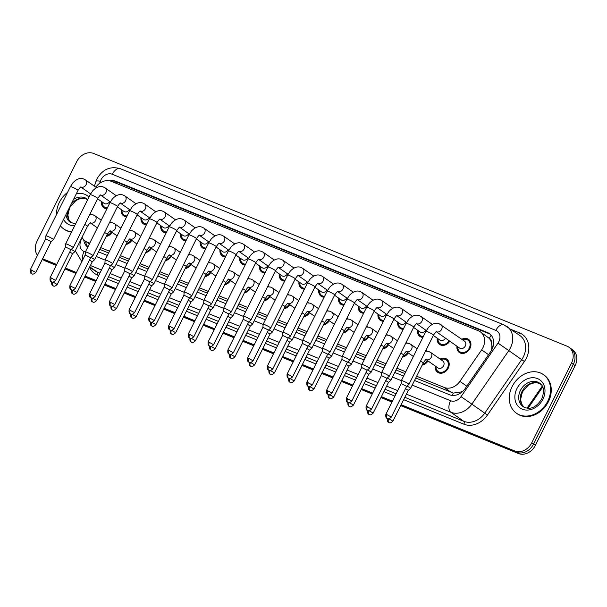 <?xml version="1.0" encoding="UTF-8"?>
<svg xmlns="http://www.w3.org/2000/svg" width="607" height="607" viewBox="0 0 607 607"><rect width="100%" height="100%" fill="white"/><g stroke="black" fill="none" stroke-linecap="round" stroke-linejoin="round"><path stroke-width="0.91" d="M428.026 360.96A8.005 6.487 125 0 1 422.184 365.111M408.276 352.917A8.005 6.487 125 0 1 402.433 357.068M388.526 344.882A8.005 6.487 125 0 1 382.683 349.025M368.775 336.839A8.005 6.487 125 0 1 362.933 340.99M349.025 328.797A8.005 6.487 125 0 1 343.19 332.947M329.275 320.762A8.005 6.487 125 0 1 323.44 324.912M309.532 312.719A8.005 6.487 125 0 1 303.69 316.869M289.782 304.684A8.005 6.487 125 0 1 283.939 308.826M270.032 296.641A8.005 6.487 125 0 1 264.189 300.791M250.281 288.598A8.005 6.487 125 0 1 244.439 292.749M230.531 280.563A8.005 6.487 125 0 1 224.689 284.713M210.781 272.52A8.005 6.487 125 0 1 204.938 276.671M191.03 264.485A8.005 6.487 125 0 1 185.188 268.628M171.28 256.442A8.005 6.487 125 0 1 165.445 260.593M151.53 248.4A8.005 6.487 125 0 1 145.695 252.55M131.787 240.364A8.005 6.487 125 0 1 125.945 244.515M112.037 232.322A8.005 6.487 125 0 1 106.195 236.472M440.105 359.071A8.005 6.487 125 0 1 446.775 359.147A8.005 6.487 125 0 1 448.239 368.176A8.005 6.487 125 0 1 437.579 372.266A8.005 6.487 125 0 1 435.242 366.013M449.772 341.172A8.005 6.487 125 0 1 439.574 344.435A8.005 6.487 125 0 1 437.237 338.19M422.912 337.378A8.005 6.487 125 0 1 419.824 336.392A8.005 6.487 125 0 1 417.487 330.147M403.162 329.335A8.005 6.487 125 0 1 400.081 328.357A8.005 6.487 125 0 1 397.737 322.112M383.412 321.3A8.005 6.487 125 0 1 380.331 320.314A8.005 6.487 125 0 1 377.986 314.069M363.661 313.258A8.005 6.487 125 0 1 360.581 312.271A8.005 6.487 125 0 1 358.236 306.027M343.911 305.215A8.005 6.487 125 0 1 340.831 304.236A8.005 6.487 125 0 1 338.486 297.991M324.161 297.18A8.005 6.487 125 0 1 321.08 296.193A8.005 6.487 125 0 1 318.736 289.949M304.411 289.137A8.005 6.487 125 0 1 301.33 288.158A8.005 6.487 125 0 1 298.985 281.914M284.66 281.102A8.005 6.487 125 0 1 281.58 280.115A8.005 6.487 125 0 1 279.235 273.871M264.918 273.059A8.005 6.487 125 0 1 261.829 272.073A8.005 6.487 125 0 1 259.493 265.828M245.167 265.016A8.005 6.487 125 0 1 242.079 264.037A8.005 6.487 125 0 1 239.742 257.793M225.417 256.981A8.005 6.487 125 0 1 222.329 255.995A8.005 6.487 125 0 1 219.992 249.75M205.667 248.938A8.005 6.487 125 0 1 202.586 247.96A8.005 6.487 125 0 1 200.242 241.715M185.917 240.896A8.005 6.487 125 0 1 182.836 239.917A8.005 6.487 125 0 1 180.491 233.672M166.166 232.86A8.005 6.487 125 0 1 163.086 231.874A8.005 6.487 125 0 1 160.741 225.629M146.416 224.818A8.005 6.487 125 0 1 143.335 223.839A8.005 6.487 125 0 1 140.991 217.594M126.666 216.782A8.005 6.487 125 0 1 123.585 215.796A8.005 6.487 125 0 1 121.241 209.552M106.915 208.74A8.005 6.487 125 0 1 103.835 207.761A8.005 6.487 125 0 1 101.49 201.509M461.851 339.283A8.005 6.487 125 0 1 468.521 339.359A8.005 6.487 125 0 1 469.985 348.38A8.005 6.487 125 0 1 459.324 352.47A8.005 6.487 125 0 1 456.98 346.225M416.637 376.234L444.195 387.448A14.136 11.45 -55 0 0 459.909 381.348L481.654 349.86A14.136 11.45 -55 0 0 482.906 347.743A14.136 11.45 -55 0 0 480.327 331.817A14.136 11.45 -55 0 0 478.475 330.815L111.309 181.341A14.136 11.45 -55 0 0 95.8 187.161M491.655 350.034L491.928 345.77L491.336 342.265A4.712 3.817 -55 0 0 489.325 338.365A14.136 8.149 -67.8 0 1 491.192 335.261M489.325 338.365L489.136 338.289A14.136 11.45 125 0 1 491.336 342.265M415.757 378.009L453.292 393.078L461.168 391.963L463.156 390.976M99.76 249.371L108.623 252.975M119.511 257.414L128.373 261.018M139.261 265.449L148.116 269.06M159.011 273.491L167.866 277.096M178.762 281.527L187.616 285.138M198.512 289.569L207.366 293.173M218.262 297.612L227.117 301.216M238.005 305.647L246.867 309.259M257.755 313.69L266.617 317.294M277.505 321.725L286.367 325.337M297.255 329.768L306.118 333.372M317.006 337.811L325.868 341.415M336.756 345.846L345.611 349.457M356.506 353.889L365.361 357.493M376.257 361.924L385.111 365.535M396.007 369.967L404.861 373.571M489.136 338.289L480.327 331.817M82.051 237.246A14.136 11.45 -55 0 0 85.238 241.07A14.136 11.45 -55 0 0 87.082 242.072L89.753 243.164M100.648 247.595L109.503 251.207M120.398 255.638L129.253 259.242M140.149 263.681L149.003 267.285M159.891 271.716L168.754 275.32M179.642 279.759L188.504 283.363M199.392 287.794L208.254 291.406M219.142 295.837L228.004 299.441M238.892 303.879L247.747 307.483M258.643 311.915L267.497 315.519M278.393 319.957L287.248 323.561M298.143 327.992L306.998 331.604M317.893 336.035L326.748 339.639M337.636 344.078L346.498 347.682M357.386 352.113L366.249 355.717M377.137 360.156L385.999 363.76M396.887 368.191L405.749 371.803M425.848 350.489A8.005 6.487 125 0 1 426.994 351.089M406.098 342.447A8.005 6.487 125 0 1 407.244 343.046M386.348 334.404A8.005 6.487 125 0 1 387.494 335.003M366.598 326.369A8.005 6.487 125 0 1 367.743 326.968M346.847 318.326A8.005 6.487 125 0 1 347.993 318.925M327.097 310.291A8.005 6.487 125 0 1 328.243 310.89M307.354 302.248A8.005 6.487 125 0 1 308.5 302.847M287.604 294.205A8.005 6.487 125 0 1 288.75 294.805M267.854 286.17A8.005 6.487 125 0 1 269 286.77M248.104 278.127A8.005 6.487 125 0 1 249.249 278.727M228.353 270.092A8.005 6.487 125 0 1 229.499 270.692M208.603 262.049A8.005 6.487 125 0 1 209.749 262.649M188.853 254.007A8.005 6.487 125 0 1 189.999 254.606M169.103 245.972A8.005 6.487 125 0 1 170.248 246.571M149.352 237.929A8.005 6.487 125 0 1 150.498 238.528M129.602 229.894A8.005 6.487 125 0 1 130.755 230.493M109.859 221.851A8.005 6.487 125 0 1 111.005 222.45M42.49 259.03L43.218 259.538A14.136 11.45 125 0 1 42.422 259.166A14.136 11.45 125 0 0 43.218 259.538L56.459 264.925L43.218 259.538L45.024 260.805A14.136 11.45 125 0 1 43.18 259.796L42.384 259.242M37.505 255.297A14.136 11.45 125 0 1 36.981 241.336L76.687 161.697A14.136 11.45 125 0 1 93.653 153.472L567.067 346.195A14.136 11.45 125 0 1 568.911 347.204A14.136 11.45 125 0 1 571.498 363.123L531.785 442.769A14.136 11.45 125 0 1 514.819 450.986L516.633 452.261L400.908 405.15L516.633 452.261A14.136 11.45 125 0 0 533.599 444.036A14.136 11.45 125 0 1 516.633 452.261L518.439 453.528L400.688 405.59M392.205 401.606L381.158 397.107L392.205 401.606M372.455 393.564L361.408 389.064L372.455 393.564M352.705 385.521L341.658 381.029L352.705 385.521M332.955 377.486L321.907 372.986L332.955 377.486M313.204 369.443L302.157 364.951L313.204 369.443M293.454 361.408L282.407 356.908L293.454 361.408M273.704 353.365L262.656 348.866L273.704 353.365M253.954 345.322L242.914 340.831L253.954 345.322M234.211 337.287L223.164 332.788L234.211 337.287M214.461 329.244L203.413 324.745L214.461 329.244M194.71 321.209L183.663 316.71L194.71 321.209M174.96 313.166L163.913 308.667L174.96 313.166M155.21 305.124L144.162 300.632L155.21 305.124M135.46 297.089L124.412 292.589L135.46 297.089M115.709 289.046L104.662 284.546L115.709 289.046M95.959 281.011L84.912 276.511L95.959 281.011M76.209 272.968L65.169 268.469L76.209 272.968M571.498 363.123L573.304 364.397L533.599 444.036L573.304 364.397A14.136 11.45 125 0 0 570.724 348.471A14.136 11.45 125 0 1 573.304 364.397L575.11 365.664L535.404 445.303A14.136 11.45 125 0 1 518.439 453.528M568.911 347.204L572.53 349.738A14.136 11.45 125 0 1 575.11 365.664M391.985 402.046L380.938 397.547M372.235 394.004L361.188 389.512M352.485 385.969L341.438 381.469M332.735 377.926L321.687 373.426M312.984 369.883L301.937 365.391M293.234 361.848L282.187 357.348M273.484 353.805L262.436 349.313M253.734 345.77L242.694 341.271M233.983 337.727L222.944 333.228M214.241 329.684L203.193 325.193M194.49 321.649L183.443 317.15M174.74 313.607L163.693 309.115M154.99 305.571L143.942 301.072M135.24 297.529L124.192 293.029M115.489 289.486L104.442 284.994M95.739 281.451L84.692 276.951M75.989 273.408L64.941 268.916M56.239 265.373L45.024 260.805M414.513 380.498L449.423 394.702A14.136 11.45 -55 0 0 465.137 388.601L490.684 351.605A14.136 11.45 -55 0 0 491.936 349.488A14.136 11.45 -55 0 0 489.356 333.562A14.136 11.45 -55 0 0 487.512 332.56L116.058 181.341A14.136 11.45 -55 0 0 109.791 180.871M112.788 181.948A14.136 11.45 125 0 1 117.864 182.616L489.325 333.827A14.136 11.45 125 0 1 490.221 334.252M514.819 450.986L401.128 404.702M392.426 401.159L381.378 396.667M372.675 393.124L361.628 388.624M352.925 385.081L341.878 380.581M333.175 377.038L322.127 372.546M313.424 369.003L302.377 364.503M293.674 360.96L282.627 356.468M273.924 352.925L262.884 348.426M254.174 344.882L243.134 340.383M234.431 336.839L223.384 332.348M214.681 328.804L203.633 324.305M194.93 320.762L183.883 316.27M175.18 312.726L164.133 308.227M155.43 304.684L144.383 300.184M135.68 296.641L124.632 292.149M115.929 288.606L104.882 284.106M96.179 280.563L85.139 276.071M76.429 272.528L65.389 268.028M56.686 264.485L42.619 258.764M98.524 251.859L107.378 255.464M118.274 259.902L127.129 263.506M138.024 267.937L146.879 271.541M157.767 275.98L166.629 279.584M177.517 284.015L186.379 287.627M197.267 292.058L206.13 295.662M217.018 300.101L225.88 303.705M236.768 308.136L245.623 311.74M256.518 316.179L265.373 319.783M276.268 324.214L285.123 327.826M296.019 332.257L304.873 335.861M315.769 340.299L324.624 343.903M335.512 348.335L344.374 351.939M355.262 356.377L364.124 359.981M375.012 364.412L383.874 368.024M394.762 372.455L403.625 376.059M83.728 239.75A14.136 11.45 -55 0 0 87.757 247.17M87.909 246.867A14.136 11.45 125 0 1 85.572 241.305M436.266 331.642L436.592 331.688C436.395 331.225 435.363 332.37 433.504 335.132A4.241 0.455 -153.5 0 0 431.63 333.744A4.241 0.455 -153.5 0 0 427.677 331.809A4.241 0.455 -153.5 0 0 427.48 331.733A4.241 0.455 -153.5 0 0 425.917 331.346L428.436 327.514C431.956 323.781 435.431 322.469 438.853 323.561L464.545 341.18A4.241 3.437 125 0 1 465.326 345.952A4.241 3.437 125 0 1 459.681 348.122L436.365 331.771M462.61 339.814A7.064 5.721 125 0 1 467.982 340.132A7.064 5.721 125 0 1 469.272 348.092A7.064 5.721 125 0 1 459.863 351.703A7.064 5.721 125 0 1 457.739 346.756M391.318 417.1C387.911 420.249 387.509 418.14 387.425 418.564A3.065 1.768 112.2 0 1 387.22 418.458A3.065 1.768 -67.8 0 1 387.107 414.702L391.318 417.1L406.652 386.34L408.959 384.36A4.241 0.455 -153.5 0 0 408.966 384.345A4.241 0.455 -153.5 0 0 408.382 383.753A4.241 0.455 -153.5 0 0 403.139 381.021A4.241 0.455 -153.5 0 0 401.379 380.559A4.241 0.455 -153.5 0 0 401.371 380.581L401.174 383.616M406.66 386.333L401.181 383.601L385.84 414.369C385.437 419.134 387.41 418.064 387 418.36L387.425 418.564M425.545 351.089L428.595 351.407L430.591 352.401L442.807 360.968A4.241 3.437 125 0 1 443.58 365.74A4.241 3.437 125 0 1 437.935 367.91L426.106 359.617M388.837 418.784L392.934 421.137L408.276 390.369L410.567 388.397A4.241 0.455 -153.5 0 0 410.582 388.381A4.241 0.455 -153.5 0 0 409.998 387.79A4.241 0.455 -153.5 0 0 406.971 386.067M440.864 359.602A7.064 5.721 125 0 1 446.236 359.921A7.064 5.721 125 0 1 447.526 367.88A7.064 5.721 125 0 1 438.125 371.492A7.064 5.721 125 0 1 435.993 366.545M408.276 390.369L405.514 388.624M386.909 378.298L389.208 376.317A4.241 0.455 -153.5 0 0 389.216 376.302A4.241 0.455 -153.5 0 0 388.632 375.718A4.241 0.455 -153.5 0 0 383.389 372.986A4.241 0.455 -153.5 0 0 381.628 372.516A4.241 0.455 -153.5 0 0 381.628 372.539L381.424 375.566L386.902 378.305M445.455 338.145A4.241 3.437 125 0 1 439.931 340.079L433.337 335.459M449.142 340.732A7.064 5.721 125 0 1 440.121 343.661A7.064 5.721 125 0 1 437.988 338.721M363.639 364.944A4.241 0.455 -153.5 0 0 361.878 364.481A4.241 0.455 -153.5 0 0 361.878 364.496L361.681 367.523L367.159 370.255L369.458 368.274A4.241 0.455 -153.5 0 0 369.466 368.259A4.241 0.455 -153.5 0 0 368.881 367.675A4.241 0.455 -153.5 0 0 363.639 364.944M425.704 330.102A4.241 3.437 125 0 1 420.181 332.037L413.595 327.416M423.352 336.49A7.064 5.721 125 0 1 420.37 335.625A7.064 5.721 125 0 1 418.238 330.678M343.888 356.901A4.241 0.455 -153.5 0 0 342.128 356.438A4.241 0.455 -153.5 0 0 342.128 356.461L341.931 359.496L347.409 362.212L349.708 360.239A4.241 0.455 -153.5 0 0 349.723 360.224A4.241 0.455 -153.5 0 0 349.131 359.64A4.241 0.455 -153.5 0 0 343.888 356.901M405.954 322.067A4.241 3.437 125 0 1 400.43 324.001L393.844 319.381M403.602 328.448A7.064 5.721 125 0 1 400.62 327.583A7.064 5.721 125 0 1 398.496 322.643M324.138 348.866A4.241 0.455 -153.5 0 0 322.385 348.395A4.241 0.455 -153.5 0 0 322.378 348.418L322.18 351.453L327.666 354.169L329.958 352.197A4.241 0.455 -153.5 0 0 329.973 352.181A4.241 0.455 -153.5 0 0 329.381 351.597A4.241 0.455 -153.5 0 0 324.138 348.866M386.204 314.024A4.241 3.437 125 0 1 380.68 315.959L374.094 311.338M383.852 320.413A7.064 5.721 125 0 1 380.87 319.54A7.064 5.721 125 0 1 378.745 314.601M369.086 410.742L373.184 413.094L388.526 382.327L390.817 380.354A4.241 0.455 -153.5 0 0 390.832 380.339A4.241 0.455 -153.5 0 0 390.248 379.754A4.241 0.455 -153.5 0 0 387.22 378.032M388.526 382.327L385.764 380.589M427.396 360.52A7.064 5.721 125 0 1 422.669 364.132M368.768 374.299L371.074 372.311A4.241 0.455 -153.5 0 0 371.082 372.296A4.241 0.455 -153.5 0 0 370.498 371.712A4.241 0.455 -153.5 0 0 367.47 369.989M349.336 402.707L353.433 405.051L368.775 374.291L366.013 372.546M407.654 352.477A7.064 5.721 125 0 1 402.919 356.097M366.765 335.368L367.091 335.413C366.886 334.95 365.862 336.096 364.003 338.858L351.332 364.261A4.241 0.455 -153.5 0 0 351.332 364.261A4.241 0.455 -153.5 0 0 350.747 363.676A4.241 0.455 -153.5 0 0 347.72 361.947M329.586 394.664L333.683 397.016L349.025 366.249L346.271 364.511M387.903 344.442A7.064 5.721 125 0 1 383.169 348.054M512.103 386.651A23.552 19.083 125 0 1 543.455 374.625A23.552 19.083 125 0 1 547.757 401.166A23.552 19.083 125 0 1 516.405 413.192A23.552 19.083 125 0 1 512.103 386.651M543.455 374.625L544.13 375.096A23.552 19.083 125 0 1 548.432 401.637A23.552 19.083 125 0 1 517.088 413.671L516.405 413.192M56.534 214.491A23.552 19.083 125 0 1 59.365 202.343A23.552 19.083 125 0 1 67.559 192.381M80.268 187.449A23.552 19.083 125 0 1 81.406 187.426M71.702 231.722A23.552 19.083 125 0 1 63.667 228.885A23.552 19.083 125 0 1 60.381 225.781M71.512 232.109A23.552 19.083 125 0 1 64.342 229.363L63.667 228.885M292.574 376.901C289.167 380.05 288.757 377.941 288.682 378.366A3.065 1.768 112.2 0 1 288.477 378.26A3.065 1.768 -67.8 0 1 288.363 374.504L292.574 376.901L307.916 346.134L310.207 344.161A4.241 0.455 -153.5 0 0 310.223 344.146A4.241 0.455 -153.5 0 0 309.638 343.554A4.241 0.455 -153.5 0 0 304.388 340.823A4.241 0.455 -153.5 0 0 302.635 340.36A4.241 0.455 -153.5 0 0 302.627 340.383L327.165 291.148L329.684 287.316C333.213 283.583 336.68 282.27 340.102 283.363L342.098 284.357A4.241 3.437 125 0 1 342.872 289.137A4.241 3.437 125 0 1 337.993 291.679A4.241 3.437 125 0 1 337.667 291.55M307.916 346.134L302.43 343.418L302.627 340.383M366.453 305.981A4.241 3.437 125 0 1 360.93 307.924L354.344 303.303M364.101 312.37A7.064 5.721 125 0 1 361.119 311.505A7.064 5.721 125 0 1 358.995 306.558M284.645 332.78A4.241 0.455 -153.5 0 0 282.885 332.317A4.241 0.455 -153.5 0 0 282.877 332.34L282.68 335.375L288.166 338.091L290.457 336.119A4.241 0.455 -153.5 0 0 290.472 336.103A4.241 0.455 -153.5 0 0 289.888 335.519A4.241 0.455 -153.5 0 0 284.645 332.78M346.703 297.946A4.241 3.437 125 0 1 341.187 299.881L334.594 295.26M344.351 304.327A7.064 5.721 125 0 1 341.369 303.462A7.064 5.721 125 0 1 339.245 298.523M253.073 360.816C249.667 363.972 249.265 361.863 249.181 362.288A3.065 1.768 112.2 0 1 248.976 362.174A3.065 1.768 -67.8 0 1 248.862 358.426L253.073 360.816L268.415 330.056L270.707 328.076A4.241 0.455 -153.5 0 0 270.722 328.061A4.241 0.455 -153.5 0 0 270.138 327.477A4.241 0.455 -153.5 0 0 264.895 324.745A4.241 0.455 -153.5 0 0 263.135 324.282A4.241 0.455 -153.5 0 0 263.127 324.297L287.672 275.07L290.184 271.238C293.712 267.505 297.187 266.192 300.602 267.285L302.597 268.279A4.241 3.437 125 0 1 303.371 273.059A4.241 3.437 125 0 1 298.492 275.593A4.241 3.437 125 0 1 298.166 275.472M268.415 330.056L262.93 327.332L263.127 324.297M326.953 289.903A4.241 3.437 125 0 1 321.437 291.838L314.843 287.217M324.601 296.292A7.064 5.721 125 0 1 321.619 295.427A7.064 5.721 125 0 1 319.494 290.48M347.014 327.325L347.341 327.37C347.136 326.907 346.111 328.053 344.252 330.815L331.581 356.218A4.241 0.455 -153.5 0 0 331.581 356.218A4.241 0.455 -153.5 0 0 330.997 355.634A4.241 0.455 -153.5 0 0 327.97 353.911M309.836 386.621L313.94 388.973L329.275 358.206L326.52 356.468M368.153 336.399A7.064 5.721 125 0 1 363.418 340.019M290.085 378.586L294.19 380.938L309.524 350.171L311.823 348.198A4.241 0.455 -153.5 0 0 311.839 348.175A4.241 0.455 -153.5 0 0 311.247 347.591A4.241 0.455 -153.5 0 0 308.219 345.869M309.524 350.171L306.77 348.426M348.403 328.364A7.064 5.721 125 0 1 343.668 331.976M307.514 311.247L307.84 311.292C307.643 310.83 306.611 311.975 304.752 314.737L292.088 340.14A4.241 0.455 -153.5 0 0 292.088 340.14A4.241 0.455 -153.5 0 0 291.497 339.556A4.241 0.455 -153.5 0 0 288.469 337.833M289.767 342.143L287.02 340.39M328.653 320.321A7.064 5.721 125 0 1 323.926 323.933M248.658 322.021L250.957 320.041A4.241 0.455 -153.5 0 0 250.972 320.026A4.241 0.455 -153.5 0 0 250.388 319.441A4.241 0.455 -153.5 0 0 245.145 316.702A4.241 0.455 -153.5 0 0 243.384 316.239A4.241 0.455 -153.5 0 0 243.377 316.262L267.922 267.027L270.441 263.195C273.962 259.462 277.437 258.15 280.851 259.25L282.854 260.236A4.241 3.437 125 0 1 283.628 265.016A4.241 3.437 125 0 1 278.742 267.558A4.241 3.437 125 0 1 278.416 267.429M233.323 352.781C229.916 355.93 229.514 353.82 229.431 354.253A3.065 1.768 112.2 0 1 229.226 354.139A3.065 1.768 -67.8 0 1 229.112 350.383L233.323 352.781L248.665 322.014L243.179 319.297L243.377 316.262M307.203 281.86A4.241 3.437 125 0 1 301.687 283.803L295.093 279.182M304.858 288.249A7.064 5.721 125 0 1 301.869 287.384A7.064 5.721 125 0 1 299.744 282.437M213.573 344.738C210.166 347.887 209.764 345.778 209.681 346.21A3.065 1.768 112.2 0 1 209.476 346.096A3.065 1.768 -67.8 0 1 209.362 342.34L213.573 344.738L228.915 313.971L231.214 311.998A4.241 0.455 -153.5 0 0 231.221 311.983A4.241 0.455 -153.5 0 0 230.637 311.399A4.241 0.455 -153.5 0 0 225.394 308.667A4.241 0.455 -153.5 0 0 223.634 308.197A4.241 0.455 -153.5 0 0 223.626 308.219L248.172 258.992L250.691 255.16C254.212 251.427 257.687 250.107 261.109 251.207L263.104 252.201A4.241 3.437 125 0 1 263.878 256.973A4.241 3.437 125 0 1 258.992 259.515A4.241 3.437 125 0 1 258.665 259.394M228.915 313.971L223.429 311.254L223.626 308.219M287.46 273.825A4.241 3.437 125 0 1 281.936 275.76L275.343 271.139M285.108 280.214A7.064 5.721 125 0 1 282.118 279.341A7.064 5.721 125 0 1 279.994 274.402M193.823 336.703C190.423 339.852 190.014 337.742 189.93 338.167A3.065 1.768 112.2 0 1 189.725 338.061A3.065 1.768 -67.8 0 1 189.619 334.305L193.823 336.703L209.165 305.936L211.464 303.963A4.241 0.455 -153.5 0 0 211.471 303.94A4.241 0.455 -153.5 0 0 210.887 303.356A4.241 0.455 -153.5 0 0 205.644 300.624A4.241 0.455 -153.5 0 0 203.884 300.162A4.241 0.455 -153.5 0 0 203.884 300.177L228.422 250.949L230.941 247.117C234.461 243.384 237.936 242.072 241.358 243.164L243.354 244.158A4.241 3.437 125 0 1 244.128 248.938A4.241 3.437 125 0 1 239.241 251.48A4.241 3.437 125 0 1 238.915 251.351M209.165 305.936L203.679 303.212L203.884 300.177M267.71 265.783A4.241 3.437 125 0 1 262.186 267.725L255.593 263.104M265.358 272.171A7.064 5.721 125 0 1 262.376 271.306A7.064 5.721 125 0 1 260.244 266.359M189.407 297.908L191.713 295.92A4.241 0.455 -153.5 0 0 191.721 295.905A4.241 0.455 -153.5 0 0 191.137 295.321A4.241 0.455 -153.5 0 0 185.894 292.582A4.241 0.455 -153.5 0 0 184.133 292.119A4.241 0.455 -153.5 0 0 184.133 292.142L183.929 295.177M169.869 326.262L174.08 328.66L189.414 297.893L183.936 295.161L168.594 325.929C168.192 330.701 170.165 329.631 169.763 329.92L170.18 330.132A3.065 1.768 112.2 0 1 169.975 330.018A3.065 1.768 -67.8 0 1 169.869 326.262L168.594 325.929M247.96 257.747A4.241 3.437 125 0 1 242.436 259.682L235.842 255.061M245.607 264.128A7.064 5.721 125 0 1 242.625 263.263A7.064 5.721 125 0 1 240.493 258.324M169.656 289.865L171.963 287.877A4.241 0.455 -153.5 0 0 171.978 287.862A4.241 0.455 -153.5 0 0 171.386 287.278A4.241 0.455 -153.5 0 0 166.143 284.546A4.241 0.455 -153.5 0 0 164.383 284.084A4.241 0.455 -153.5 0 0 164.383 284.099L164.186 287.134M150.119 318.227L154.33 320.617L169.664 289.85L164.186 287.119L148.844 317.886C148.449 322.658 150.415 321.589 150.012 321.877L150.43 322.089A3.065 1.768 112.2 0 1 150.225 321.976A3.065 1.768 -67.8 0 1 150.119 318.227L148.844 317.886M228.209 249.705A4.241 3.437 125 0 1 222.686 251.639L216.1 247.019M225.857 256.093A7.064 5.721 125 0 1 222.875 255.228A7.064 5.721 125 0 1 220.751 250.281M270.016 334.1L272.323 332.112A4.241 0.455 -153.5 0 0 272.338 332.097A4.241 0.455 -153.5 0 0 271.754 331.513A4.241 0.455 -153.5 0 0 268.719 329.791M250.592 362.508L254.69 364.853L270.032 334.085L267.27 332.348M308.902 312.279A7.064 5.721 125 0 1 304.175 315.898M268.013 295.169L268.34 295.214C268.142 294.752 267.11 295.897 265.251 298.659L252.588 324.062A4.241 0.455 -153.5 0 0 252.588 324.062A4.241 0.455 -153.5 0 0 252.004 323.47A4.241 0.455 -153.5 0 0 248.976 321.748M252.573 324.077L250.274 326.058L247.519 324.305M289.152 304.244A7.064 5.721 125 0 1 284.425 307.855M248.263 287.126L248.597 287.172C248.392 286.709 247.36 287.855 245.501 290.616L232.838 316.019A4.241 0.455 -153.5 0 0 232.838 316.019A4.241 0.455 -153.5 0 0 232.253 315.435A4.241 0.455 -153.5 0 0 229.226 313.713M232.822 316.035L230.523 318.015L227.769 316.27M269.402 296.201A7.064 5.721 125 0 1 264.675 299.82M191.342 338.387L195.439 340.739L210.781 309.972L213.072 307.999A4.241 0.455 -153.5 0 0 213.087 307.977A4.241 0.455 -153.5 0 0 212.503 307.392A4.241 0.455 -153.5 0 0 209.476 305.67M210.781 309.972L208.019 308.227M249.652 288.166A7.064 5.721 125 0 1 244.925 291.777M171.591 330.345L175.689 332.697L191.03 301.929L193.33 299.957A4.241 0.455 -153.5 0 0 193.337 299.941A4.241 0.455 -153.5 0 0 192.753 299.357A4.241 0.455 -153.5 0 0 189.725 297.635M191.03 301.929L188.269 300.192M229.901 280.123A7.064 5.721 125 0 1 225.174 283.735M149.914 281.823L152.213 279.842A4.241 0.455 -153.5 0 0 152.228 279.827A4.241 0.455 -153.5 0 0 151.636 279.235A4.241 0.455 -153.5 0 0 146.393 276.504A4.241 0.455 -153.5 0 0 144.641 276.041A4.241 0.455 -153.5 0 0 144.633 276.064L144.436 279.091L149.906 281.823M208.459 241.662A4.241 3.437 125 0 1 202.935 243.604L196.349 238.983M206.107 248.051A7.064 5.721 125 0 1 203.125 247.186A7.064 5.721 125 0 1 201 242.239M126.643 268.469A4.241 0.455 -153.5 0 0 124.89 267.998A4.241 0.455 -153.5 0 0 124.883 268.021L124.685 271.048L130.156 273.787L132.463 271.799A4.241 0.455 -153.5 0 0 132.478 271.784A4.241 0.455 -153.5 0 0 131.894 271.2A4.241 0.455 -153.5 0 0 126.643 268.469M188.709 233.627A4.241 3.437 125 0 1 183.185 235.562L176.599 230.941M186.357 240.015A7.064 5.721 125 0 1 183.375 239.143A7.064 5.721 125 0 1 181.25 234.203M106.9 260.426A4.241 0.455 -153.5 0 0 105.14 259.963A4.241 0.455 -153.5 0 0 105.132 259.978L104.935 263.013L110.406 265.745L112.712 263.764A4.241 0.455 -153.5 0 0 112.727 263.742A4.241 0.455 -153.5 0 0 112.143 263.157A4.241 0.455 -153.5 0 0 106.9 260.426M168.958 225.584A4.241 3.437 125 0 1 163.442 227.526L156.849 222.898M166.606 231.973A7.064 5.721 125 0 1 163.624 231.108A7.064 5.721 125 0 1 161.5 226.161M87.15 252.383A4.241 0.455 -153.5 0 0 85.39 251.92A4.241 0.455 -153.5 0 0 85.382 251.943L85.185 254.97L90.671 257.694L92.962 255.722A4.241 0.455 -153.5 0 0 92.977 255.706A4.241 0.455 -153.5 0 0 92.393 255.122A4.241 0.455 -153.5 0 0 87.15 252.383M149.208 217.549A4.241 3.437 125 0 1 143.692 219.484L137.099 214.863M146.856 223.93A7.064 5.721 125 0 1 143.874 223.065A7.064 5.721 125 0 1 141.75 218.125M55.578 280.419C52.172 283.575 51.77 281.466 51.686 281.891A3.065 1.768 112.2 0 1 51.481 281.777A3.065 1.768 -67.8 0 1 51.367 278.021L55.578 280.419L70.92 249.652L73.212 247.679A4.241 0.455 -153.5 0 0 73.227 247.664A4.241 0.455 -153.5 0 0 72.643 247.079A4.241 0.455 -153.5 0 0 67.4 244.348A4.241 0.455 -153.5 0 0 65.639 243.885A4.241 0.455 -153.5 0 0 65.632 243.9L90.177 194.672L92.696 190.841C96.217 187.108 99.692 185.795 103.107 186.888L105.102 187.882A4.241 3.437 125 0 1 105.884 192.662A4.241 3.437 125 0 1 100.997 195.196A4.241 3.437 125 0 1 100.671 195.075M70.92 249.652L65.435 246.935L65.632 243.9M129.458 209.506A4.241 3.437 125 0 1 123.942 211.441L117.348 206.82M127.113 215.895A7.064 5.721 125 0 1 124.124 215.03A7.064 5.721 125 0 1 121.999 210.083M47.65 236.305A4.241 0.455 -153.5 0 0 45.889 235.842A4.241 0.455 -153.5 0 0 45.882 235.865L45.684 238.9L51.17 241.616L53.469 239.644A4.241 0.455 -153.5 0 0 53.477 239.628A4.241 0.455 -153.5 0 0 52.892 239.037A4.241 0.455 -153.5 0 0 47.65 236.305M109.715 201.463A4.241 3.437 125 0 1 104.192 203.406L97.598 198.785M107.363 207.852A7.064 5.721 125 0 1 104.374 206.987A7.064 5.721 125 0 1 102.249 202.04M151.841 322.309L155.938 324.654L171.28 293.887L173.579 291.914A4.241 0.455 -153.5 0 0 173.587 291.899A4.241 0.455 -153.5 0 0 173.003 291.314A4.241 0.455 -153.5 0 0 169.975 289.592M171.28 293.887L168.526 292.149M210.159 272.08A7.064 5.721 125 0 1 205.424 275.699M132.091 314.267L136.196 316.619L151.53 285.851L153.829 283.879A4.241 0.455 -153.5 0 0 153.837 283.864A4.241 0.455 -153.5 0 0 153.252 283.272A4.241 0.455 -153.5 0 0 150.225 281.549M151.53 285.851L148.776 284.106M190.408 264.045A7.064 5.721 125 0 1 185.674 267.657M131.772 277.824L134.079 275.836A4.241 0.455 -153.5 0 0 134.094 275.821A4.241 0.455 -153.5 0 0 133.502 275.237A4.241 0.455 -153.5 0 0 130.475 273.514M112.341 306.224L116.445 308.576L131.78 277.809L129.025 276.071M170.658 256.002A7.064 5.721 125 0 1 165.923 259.621M92.598 298.189L96.695 300.541L112.029 269.774L114.328 267.801A4.241 0.455 -153.5 0 0 114.344 267.778A4.241 0.455 -153.5 0 0 113.752 267.194A4.241 0.455 -153.5 0 0 110.724 265.471M112.029 269.774L109.275 268.028M150.908 247.967A7.064 5.721 125 0 1 146.181 251.579M110.019 230.85L110.345 230.895C110.148 230.432 109.116 231.578 107.257 234.34L94.593 259.743A4.241 0.455 -153.5 0 0 94.593 259.743A4.241 0.455 -153.5 0 0 94.009 259.159A4.241 0.455 -153.5 0 0 90.974 257.436M94.578 259.758L92.279 261.738L89.525 259.993M131.158 239.924A7.064 5.721 125 0 1 126.431 243.536M53.097 282.103L57.195 284.455L72.537 253.688L74.828 251.715A4.241 0.455 -153.5 0 0 74.843 251.7A4.241 0.455 -153.5 0 0 74.259 251.116A4.241 0.455 -153.5 0 0 71.224 249.394M72.537 253.688L69.775 251.951M111.407 231.882A7.064 5.721 125 0 1 106.68 235.501M488.552 354.7L481.654 349.86M452.359 395.4A14.136 8.149 -67.8 0 1 453.292 393.078M461.168 391.963L461.669 392.304M491.928 345.77L493.074 346.559M115.573 183.079A14.136 8.149 -67.8 0 1 116.256 182.115M466.806 386.181L459.909 381.348M451.441 392.539L444.195 387.448M89.464 243.748L87.082 242.072M541.118 384.55L539.206 383.214M527.051 408.132L542.226 386.166M535.404 445.303L531.785 442.769M489.325 333.827L487.512 332.56M412.214 385.104L450.546 400.711A9.424 7.633 -55 0 0 461.017 396.637L497.99 343.114A9.424 7.633 -55 0 0 498.825 341.703A9.424 7.633 -55 0 0 495.873 330.413L112.295 174.262A9.424 7.633 -55 0 0 100.982 179.748A9.424 7.633 -55 0 0 100.367 181.243L99.707 183.261M507.035 326.543A18.84 15.266 125 0 1 510.479 347.773A18.84 15.266 125 0 1 508.81 350.603L521.701 359.64A18.84 15.266 -55 0 0 523.371 356.817A18.84 15.266 -55 0 0 519.926 335.58L503.947 324.859A9.424 5.433 112.2 0 0 495.873 330.413M503.947 324.859L120.368 168.708C110.391 165.908 102.621 169.239 97.074 178.716L95.936 181.478A9.424 1.935 18.2 0 1 100.367 181.243M511.337 329.563L519.645 332.94A2.352 1.358 -67.8 0 1 518.181 334.358M519.645 332.94A21.199 17.171 125 0 1 526.284 358.335A21.199 17.171 125 0 1 524.402 361.514L487.436 415.036A21.199 17.171 125 0 1 463.862 424.194L403.632 399.672M394.929 396.128L383.882 391.636M375.179 388.093L364.139 383.594M355.429 380.05L344.389 375.558M335.686 372.015L324.639 367.516M315.936 363.972L304.889 359.473M296.186 355.93L285.138 351.438M276.435 347.894L265.388 343.395M256.685 339.852L245.638 335.352M236.935 331.817L225.887 327.317M217.185 323.774L206.137 319.274M197.434 315.731L186.387 311.239M177.684 307.696L166.644 303.197M157.941 299.653L146.894 295.154M138.191 291.61L127.144 287.119M118.441 283.575L107.393 279.076M98.691 275.532L97.378 275.001A21.199 17.171 125 0 1 89.57 267.163M497.99 343.114L508.81 350.603L471.836 404.125L484.727 413.162L521.701 359.64L524.402 361.514M461.017 396.637L471.836 404.125A18.84 15.266 125 0 1 450.887 412.267L463.778 421.304A18.84 15.266 -55 0 0 484.727 413.162L487.436 415.036M89.745 266.822L97.295 272.111L99.874 273.165M89.601 267.103L94.836 270.775A18.84 15.266 -55 0 0 97.295 272.111A2.352 1.358 -67.8 0 1 97.378 275.001M450.546 400.711A9.424 5.433 112.2 0 0 450.887 412.267L406.387 394.148M397.684 390.604L386.636 386.113M377.933 382.569L366.894 378.07M358.183 374.527L347.143 370.027M338.44 366.484L327.393 361.992M318.69 358.449L307.643 353.949M298.94 350.406L287.893 345.914M279.19 342.371L268.142 337.871M259.439 334.328L248.392 329.829M239.689 326.285L228.642 321.793M219.939 318.25L208.891 313.751M200.189 310.207L189.141 305.716M180.438 302.172L169.399 297.673M160.696 294.129L149.648 289.63M140.945 286.087L129.898 281.595M121.195 278.052L110.148 273.552M101.445 270.009L90.397 265.517M108.577 276.709L119.625 281.2M128.327 284.744L139.375 289.243M148.078 292.786L159.117 297.278M167.82 300.822L178.868 305.321M187.571 308.864L198.618 313.364M207.321 316.907L218.368 321.399M227.071 324.942L238.119 329.442M246.821 332.985L257.869 337.477M266.572 341.02L277.619 345.52M286.322 349.063L297.369 353.562M306.072 357.106L317.12 361.597M325.822 365.141L336.862 369.64M345.573 373.184L356.613 377.675M365.315 381.219L376.363 385.718M385.066 389.262L396.113 393.761M404.816 397.304L463.778 421.304A2.352 1.358 -67.8 0 1 463.862 424.194M81.801 237.739L80.488 241.73A9.424 7.633 -55 0 0 84.062 251.518L85.375 252.057M96.225 256.473L105.125 260.092M115.975 264.508L124.875 268.135M135.725 272.551L144.625 276.17M155.468 280.586L164.376 284.213M175.218 288.628L184.126 292.255M194.968 296.671L203.876 300.29M214.719 304.706L223.619 308.333M234.469 312.749L243.369 316.376M254.219 320.784L263.119 324.411M273.969 328.827L282.87 332.454M293.72 336.87L302.62 340.489M313.47 344.905L322.37 348.532M333.213 352.948L342.12 356.575M352.963 360.99L361.871 364.61M372.713 369.026L381.621 372.652M392.463 377.068L401.364 380.688M79.866 241.624A9.424 1.935 18.2 0 1 80.488 241.73M84.062 251.518A9.424 5.433 112.2 0 0 82.635 260.084M120.368 168.708A9.424 5.433 112.2 0 0 112.295 174.262M117.864 182.616L116.058 181.341M440.849 324.555A4.241 3.437 125 0 1 441.623 329.335A4.241 3.437 125 0 1 436.737 331.877A4.241 3.437 125 0 1 436.41 331.748M387.107 414.702L385.84 414.369M388.7 418.792A3.065 1.768 -67.8 0 0 388.837 422.495A3.065 1.768 112.2 0 0 389.041 422.601C389.125 422.176 389.527 424.285 392.934 421.137M430.591 352.401A4.241 3.437 125 0 1 431.365 357.182A4.241 3.437 125 0 1 426.478 359.723A4.241 3.437 125 0 1 426.16 359.594M426.008 359.488L426.342 359.526C426.137 359.063 425.105 360.217 423.246 362.978A4.241 0.455 -153.5 0 0 422.662 362.394A4.241 0.455 -153.5 0 0 420.537 361.135M367.364 406.66A3.065 1.768 -67.8 0 0 367.47 410.415A3.065 1.768 112.2 0 0 367.675 410.529C367.759 410.097 368.168 412.206 371.567 409.057L366.089 406.326L381.431 375.558M416.516 323.599L416.842 323.645C416.645 323.182 415.613 324.328 413.754 327.09A4.241 0.455 -153.5 0 0 411.88 325.709A4.241 0.455 -153.5 0 0 407.927 323.774A4.241 0.455 -153.5 0 0 407.729 323.69A4.241 0.455 -153.5 0 0 406.166 323.311L408.686 319.472C412.206 315.746 415.681 314.426 419.103 315.526L421.099 316.52A4.241 3.437 125 0 1 421.873 321.293A4.241 3.437 125 0 1 416.986 323.835A4.241 3.437 125 0 1 416.66 323.706M347.614 398.624A3.065 1.768 -67.8 0 0 347.72 402.38A3.065 1.768 112.2 0 0 347.925 402.487C348.008 402.062 348.418 404.171 351.825 401.015L346.339 398.283L361.681 367.516M396.766 315.564L397.099 315.602C396.895 315.139 395.863 316.293 394.004 319.054A4.241 0.455 -153.5 0 0 392.13 317.666A4.241 0.455 -153.5 0 0 388.177 315.731A4.241 0.455 -153.5 0 0 387.979 315.655A4.241 0.455 -153.5 0 0 386.416 315.268L388.935 311.437C392.456 307.703 395.931 306.391 399.353 307.483L401.348 308.477A4.241 3.437 125 0 1 402.122 313.258A4.241 3.437 125 0 1 397.236 315.792A4.241 3.437 125 0 1 396.917 315.67M327.863 390.582A3.065 1.768 -67.8 0 0 327.977 394.338A3.065 1.768 112.2 0 0 328.175 394.451C328.258 394.019 328.668 396.128 332.075 392.979L326.589 390.248L341.931 359.481M377.015 307.521L377.349 307.567C377.144 307.104 376.112 308.25 374.253 311.012A4.241 0.455 -153.5 0 0 372.379 309.631A4.241 0.455 -153.5 0 0 368.426 307.696A4.241 0.455 -153.5 0 0 368.229 307.612A4.241 0.455 -153.5 0 0 366.666 307.225L369.185 303.394C372.706 299.668 376.181 298.348 379.603 299.448L381.598 300.435A4.241 3.437 125 0 1 382.372 305.215A4.241 3.437 125 0 1 377.486 307.757A4.241 3.437 125 0 1 377.167 307.628M308.113 382.539A3.065 1.768 -67.8 0 0 308.227 386.295A3.065 1.768 112.2 0 0 308.424 386.409C308.508 385.984 308.917 388.085 312.324 384.937L306.846 382.205L322.18 351.438M357.265 299.479L357.599 299.524C357.394 299.061 356.362 300.215 354.503 302.969A4.241 0.455 -153.5 0 0 352.629 301.588A4.241 0.455 -153.5 0 0 348.676 299.653A4.241 0.455 -153.5 0 0 348.479 299.577A4.241 0.455 -153.5 0 0 346.916 299.19L349.435 295.359C352.963 291.626 356.43 290.305 359.852 291.406L361.848 292.399A4.241 3.437 125 0 1 362.622 297.172A4.241 3.437 125 0 1 357.735 299.714A4.241 3.437 125 0 1 357.417 299.592M368.95 410.749A3.065 1.768 -67.8 0 0 369.086 414.452A3.065 1.768 112.2 0 0 369.291 414.566C369.375 414.133 369.777 416.243 373.184 413.094M405.802 343.046L408.845 343.372L410.84 344.359A4.241 3.437 125 0 1 411.614 349.139A4.241 3.437 125 0 1 406.728 351.681A4.241 3.437 125 0 1 406.409 351.552M406.258 351.445L406.591 351.491C406.387 351.028 405.355 352.174 403.496 354.936A4.241 0.455 -153.5 0 0 402.911 354.351A4.241 0.455 -153.5 0 0 400.787 353.092M349.2 402.714A3.065 1.768 -67.8 0 0 349.336 406.409A3.065 1.768 112.2 0 0 349.541 406.523C349.624 406.098 350.027 408.208 353.433 405.051M386.052 335.011L389.095 335.33L391.09 336.324A4.241 3.437 125 0 1 391.864 341.096A4.241 3.437 125 0 1 386.985 343.638A4.241 3.437 125 0 1 386.659 343.516M386.507 343.403L386.841 343.448C386.636 342.985 385.604 344.139 383.745 346.901A4.241 0.455 -153.5 0 0 383.161 346.309A4.241 0.455 -153.5 0 0 381.037 345.057M329.449 394.671A3.065 1.768 -67.8 0 0 329.586 398.374A3.065 1.768 112.2 0 0 329.791 398.488C329.874 398.055 330.284 400.165 333.683 397.016M366.302 326.968L369.344 327.287L371.34 328.281A4.241 3.437 125 0 1 372.114 333.061A4.241 3.437 125 0 1 367.235 335.603A4.241 3.437 125 0 1 366.909 335.474M364.003 338.858A4.241 0.455 -153.5 0 0 363.411 338.274A4.241 0.455 -153.5 0 0 361.294 337.014M520.419 390.438A14.356 11.632 125 0 1 539.532 383.1C543.887 385.817 544.631 391.083 541.763 398.89C536.11 407.752 529.865 410.324 523.044 406.614A14.356 11.632 125 0 1 520.419 390.438M516.921 388.617A17.186 13.923 125 0 1 537.552 378.616A17.186 13.923 125 0 1 542.931 399.201A17.186 13.923 125 0 1 522.308 409.201A17.186 13.923 125 0 1 516.921 388.617M523.841 407.115A14.356 11.632 125 0 1 522.005 391.545A14.356 11.632 125 0 1 540.268 383.685M73.5 199.468A14.356 11.632 125 0 1 86.786 198.8L87.734 199.566M76.247 193.967A17.186 13.923 125 0 1 88.925 197.176M71.102 222.807A14.356 11.632 125 0 1 68.075 210.348M75.594 223.907L70.306 222.314A14.356 11.632 125 0 1 66.011 214.491M71.049 204.384A14.356 11.632 125 0 1 87.529 199.384M74.669 225.781A17.186 13.923 125 0 1 63.598 219.324M337.522 291.443L337.849 291.489C337.644 291.026 336.612 292.172 334.753 294.934A4.241 0.455 -153.5 0 0 332.879 293.545A4.241 0.455 -153.5 0 0 328.926 291.61A4.241 0.455 -153.5 0 0 328.728 291.535A4.241 0.455 -153.5 0 0 327.165 291.148M288.363 374.504L287.096 374.17L302.43 343.403M268.613 366.461A3.065 1.768 -67.8 0 0 268.726 370.217A3.065 1.768 112.2 0 0 268.931 370.331C269.015 369.898 269.417 372.008 272.824 368.859L267.346 366.127L282.68 335.36M317.772 283.401L318.098 283.446C317.893 282.983 316.869 284.129 315.01 286.891A4.241 0.455 -153.5 0 0 313.129 285.51A4.241 0.455 -153.5 0 0 309.175 283.575A4.241 0.455 -153.5 0 0 308.978 283.492A4.241 0.455 -153.5 0 0 307.415 283.112L309.934 279.273C313.462 275.548 316.93 274.227 320.352 275.328L322.347 276.322A4.241 3.437 125 0 1 323.121 281.094A4.241 3.437 125 0 1 318.243 283.636A4.241 3.437 125 0 1 317.916 283.507M298.022 275.366L298.348 275.403C298.143 274.941 297.119 276.094 295.26 278.856A4.241 0.455 -153.5 0 0 293.378 277.467A4.241 0.455 -153.5 0 0 289.425 275.532A4.241 0.455 -153.5 0 0 289.228 275.457A4.241 0.455 -153.5 0 0 287.672 275.07M248.862 358.426L247.595 358.084L262.937 327.317M309.699 386.629A3.065 1.768 -67.8 0 0 309.836 390.331A3.065 1.768 112.2 0 0 310.04 390.445C310.124 390.013 310.534 392.122 313.94 388.973M346.551 318.925L349.594 319.252L351.59 320.246A4.241 3.437 125 0 1 352.363 325.018A4.241 3.437 125 0 1 347.485 327.56A4.241 3.437 125 0 1 347.158 327.439M344.252 330.815A4.241 0.455 -153.5 0 0 343.661 330.231A4.241 0.455 -153.5 0 0 341.544 328.971M289.949 378.593A3.065 1.768 -67.8 0 0 290.093 382.296A3.065 1.768 112.2 0 0 290.29 382.402C290.374 381.978 290.783 384.087 294.19 380.938M326.801 310.89L329.844 311.209L331.839 312.203A4.241 3.437 125 0 1 332.621 316.983A4.241 3.437 125 0 1 327.734 319.525A4.241 3.437 125 0 1 327.408 319.396M327.264 319.29L327.59 319.328C327.393 318.865 326.361 320.018 324.502 322.78A4.241 0.455 -153.5 0 0 323.918 322.196A4.241 0.455 -153.5 0 0 321.793 320.936M270.198 370.551A3.065 1.768 -67.8 0 0 270.343 374.253A3.065 1.768 112.2 0 0 270.54 374.367C270.623 373.935 271.033 376.044 274.44 372.895L270.343 370.543M307.051 302.847L310.094 303.174L312.097 304.16A4.241 3.437 125 0 1 312.871 308.94A4.241 3.437 125 0 1 307.984 311.482A4.241 3.437 125 0 1 307.658 311.353M304.752 314.737A4.241 0.455 -153.5 0 0 304.168 314.153A4.241 0.455 -153.5 0 0 302.043 312.893M278.272 267.323L278.598 267.368C278.401 266.905 277.369 268.051 275.51 270.813A4.241 0.455 -153.5 0 0 273.636 269.425A4.241 0.455 -153.5 0 0 269.675 267.497A4.241 0.455 -153.5 0 0 269.478 267.414A4.241 0.455 -153.5 0 0 267.922 267.027M229.112 350.383L227.845 350.049L243.187 319.282M258.521 259.28L258.848 259.326C258.65 258.863 257.618 260.016 255.759 262.77A4.241 0.455 -153.5 0 0 253.885 261.389A4.241 0.455 -153.5 0 0 249.932 259.455A4.241 0.455 -153.5 0 0 249.735 259.379A4.241 0.455 -153.5 0 0 248.172 258.992M209.362 342.34L208.095 342.007L223.437 311.239M238.771 251.245L239.097 251.29C238.9 250.828 237.868 251.973 236.009 254.735A4.241 0.455 -153.5 0 0 234.135 253.347A4.241 0.455 -153.5 0 0 230.182 251.412A4.241 0.455 -153.5 0 0 229.985 251.336A4.241 0.455 -153.5 0 0 228.422 250.949M189.619 334.305L188.345 333.971L203.686 303.204M219.021 243.202L219.347 243.248C219.15 242.785 218.118 243.931 216.259 246.692A4.241 0.455 -153.5 0 0 214.385 245.311A4.241 0.455 -153.5 0 0 210.432 243.377A4.241 0.455 -153.5 0 0 210.234 243.293A4.241 0.455 -153.5 0 0 208.671 242.914L211.19 239.075C214.711 235.349 218.186 234.029 221.608 235.129L223.604 236.123A4.241 3.437 125 0 1 224.378 240.896A4.241 3.437 125 0 1 219.491 243.437A4.241 3.437 125 0 1 219.173 243.308M199.271 235.167L199.604 235.205C199.4 234.742 198.368 235.895 196.509 238.657A4.241 0.455 -153.5 0 0 194.635 237.269A4.241 0.455 -153.5 0 0 190.681 235.334A4.241 0.455 -153.5 0 0 190.484 235.258A4.241 0.455 -153.5 0 0 188.921 234.871L191.44 231.039C194.961 227.306 198.436 225.994 201.858 227.086L203.853 228.08A4.241 3.437 125 0 1 204.627 232.86A4.241 3.437 125 0 1 199.741 235.395A4.241 3.437 125 0 1 199.422 235.273M250.448 362.516A3.065 1.768 -67.8 0 0 250.592 366.211A3.065 1.768 112.2 0 0 250.797 366.325C250.873 365.9 251.283 368.009 254.69 364.853M287.301 294.812L290.351 295.131L292.346 296.125A4.241 3.437 125 0 1 293.12 300.897A4.241 3.437 125 0 1 288.234 303.439A4.241 3.437 125 0 1 287.908 303.318M287.764 303.204L288.09 303.25C287.893 302.787 286.861 303.94 285.002 306.694A4.241 0.455 -153.5 0 0 284.417 306.11A4.241 0.455 -153.5 0 0 282.293 304.858M230.706 354.473A3.065 1.768 -67.8 0 0 230.842 358.176A3.065 1.768 112.2 0 0 231.047 358.289C231.13 357.857 231.533 359.966 234.939 356.817L230.842 354.465M267.55 286.77L270.601 287.088L272.596 288.082A4.241 3.437 125 0 1 273.37 292.862A4.241 3.437 125 0 1 268.484 295.404A4.241 3.437 125 0 1 268.157 295.275M265.251 298.659A4.241 0.455 -153.5 0 0 264.667 298.075A4.241 0.455 -153.5 0 0 262.543 296.815M210.955 346.43A3.065 1.768 -67.8 0 0 211.092 350.133A3.065 1.768 112.2 0 0 211.297 350.247C211.38 349.814 211.782 351.923 215.189 348.775L211.092 346.422M247.8 278.727L250.85 279.053L252.846 280.047A4.241 3.437 125 0 1 253.62 284.82A4.241 3.437 125 0 1 248.733 287.361A4.241 3.437 125 0 1 248.415 287.232M245.501 290.616A4.241 0.455 -153.5 0 0 244.917 290.032A4.241 0.455 -153.5 0 0 242.792 288.773M191.205 338.395A3.065 1.768 -67.8 0 0 191.342 342.098A3.065 1.768 112.2 0 0 191.546 342.204C191.63 341.779 192.032 343.888 195.439 340.739M228.05 270.692L231.1 271.01L233.096 272.004A4.241 3.437 125 0 1 233.87 276.784A4.241 3.437 125 0 1 228.983 279.319A4.241 3.437 125 0 1 228.664 279.197M228.513 279.091L228.847 279.129C228.642 278.666 227.61 279.819 225.751 282.581A4.241 0.455 -153.5 0 0 225.167 281.989A4.241 0.455 -153.5 0 0 223.042 280.738M171.455 330.352A3.065 1.768 -67.8 0 0 171.591 334.055A3.065 1.768 112.2 0 0 171.796 334.169C171.88 333.736 172.282 335.846 175.689 332.697M208.307 262.649L211.35 262.975L213.345 263.962A4.241 3.437 125 0 1 214.119 268.742A4.241 3.437 125 0 1 209.233 271.283A4.241 3.437 125 0 1 208.914 271.154M208.762 271.048L209.096 271.094C208.891 270.631 207.86 271.777 206.001 274.539A4.241 0.455 -153.5 0 0 205.416 273.954A4.241 0.455 -153.5 0 0 203.292 272.695M130.368 310.185A3.065 1.768 -67.8 0 0 130.482 313.94A3.065 1.768 112.2 0 0 130.68 314.054C130.763 313.622 131.173 315.731 134.579 312.582L129.094 309.851L144.436 279.083M179.52 227.124L179.854 227.17C179.649 226.707 178.617 227.853 176.758 230.614A4.241 0.455 -153.5 0 0 174.884 229.226A4.241 0.455 -153.5 0 0 170.931 227.299A4.241 0.455 -153.5 0 0 170.734 227.215A4.241 0.455 -153.5 0 0 169.171 226.828L171.69 222.997C175.218 219.264 178.686 217.951 182.108 219.051L184.103 220.038A4.241 3.437 125 0 1 184.877 224.818A4.241 3.437 125 0 1 179.991 227.359A4.241 3.437 125 0 1 179.672 227.23M110.618 302.142A3.065 1.768 -67.8 0 0 110.732 305.898A3.065 1.768 112.2 0 0 110.937 306.011C111.013 305.579 111.422 307.688 114.829 304.539L109.351 301.808L124.685 271.041M159.77 219.081L160.104 219.127C159.899 218.664 158.867 219.817 157.008 222.572A4.241 0.455 -153.5 0 0 155.134 221.191A4.241 0.455 -153.5 0 0 151.181 219.256A4.241 0.455 -153.5 0 0 150.984 219.18A4.241 0.455 -153.5 0 0 149.421 218.793L151.94 214.954C155.468 211.228 158.935 209.908 162.357 211.008L164.353 212.002A4.241 3.437 125 0 1 165.127 216.775A4.241 3.437 125 0 1 160.248 219.317A4.241 3.437 125 0 1 159.922 219.195M90.868 294.107A3.065 1.768 -67.8 0 0 90.982 297.862A3.065 1.768 112.2 0 0 91.187 297.969C91.27 297.544 91.672 299.653 95.079 296.504L89.601 293.765L104.935 263.006M140.027 211.046L140.354 211.092C140.149 210.629 139.124 211.775 137.265 214.537A4.241 0.455 -153.5 0 0 135.384 213.148A4.241 0.455 -153.5 0 0 131.431 211.213A4.241 0.455 -153.5 0 0 131.233 211.137A4.241 0.455 -153.5 0 0 129.67 210.75L132.189 206.919C135.718 203.186 139.185 201.873 142.607 202.966L144.603 203.96A4.241 3.437 125 0 1 145.376 208.74A4.241 3.437 125 0 1 140.498 211.282A4.241 3.437 125 0 1 140.171 211.153M71.118 286.064A3.065 1.768 -67.8 0 0 71.231 289.82A3.065 1.768 112.2 0 0 71.436 289.934C71.52 289.501 71.922 291.61 75.329 288.462L69.851 285.73L85.192 254.963M120.277 203.004L120.603 203.049C120.398 202.586 119.374 203.732 117.515 206.494A4.241 0.455 -153.5 0 0 115.634 205.113A4.241 0.455 -153.5 0 0 111.68 203.178A4.241 0.455 -153.5 0 0 111.483 203.095A4.241 0.455 -153.5 0 0 109.92 202.715L112.439 198.876C115.967 195.15 119.435 193.83 122.857 194.93L124.852 195.917A4.241 3.437 125 0 1 125.626 200.697A4.241 3.437 125 0 1 120.747 203.239A4.241 3.437 125 0 1 120.421 203.11M100.527 194.968L100.853 195.006C100.656 194.543 99.624 195.697 97.765 198.459A4.241 0.455 -153.5 0 0 95.891 197.07A4.241 0.455 -153.5 0 0 91.93 195.135A4.241 0.455 -153.5 0 0 91.733 195.059A4.241 0.455 -153.5 0 0 90.177 194.672M51.367 278.021L50.1 277.687L65.442 246.92M31.617 269.986A3.065 1.768 -67.8 0 0 31.731 273.742A3.065 1.768 112.2 0 0 31.936 273.848C32.019 273.423 32.421 275.532 35.828 272.384L30.35 269.652L45.692 238.885M80.777 186.926L81.103 186.971C80.906 186.508 79.874 187.654 78.015 190.416A4.241 0.455 -153.5 0 0 76.141 189.027A4.241 0.455 -153.5 0 0 72.187 187.1A4.241 0.455 -153.5 0 0 71.983 187.017A4.241 0.455 -153.5 0 0 70.427 186.63L72.946 182.798C76.467 179.065 79.942 177.752 83.356 178.853L85.359 179.839A4.241 3.437 125 0 1 86.133 184.619A4.241 3.437 125 0 1 81.247 187.161A4.241 3.437 125 0 1 80.921 187.032M151.704 322.317A3.065 1.768 -67.8 0 0 151.841 326.012A3.065 1.768 112.2 0 0 152.046 326.126C152.129 325.701 152.539 327.81 155.938 324.654M188.557 254.614L191.6 254.932L193.595 255.926A4.241 3.437 125 0 1 194.369 260.699A4.241 3.437 125 0 1 189.49 263.241A4.241 3.437 125 0 1 189.164 263.119M189.02 263.006L189.346 263.051C189.141 262.588 188.109 263.742 186.25 266.496A4.241 0.455 -153.5 0 0 185.666 265.912A4.241 0.455 -153.5 0 0 183.549 264.66M131.954 314.274A3.065 1.768 -67.8 0 0 132.091 317.977A3.065 1.768 112.2 0 0 132.296 318.083C132.379 317.658 132.789 319.768 136.196 316.619M168.807 246.571L171.849 246.89L173.845 247.884A4.241 3.437 125 0 1 174.619 252.664A4.241 3.437 125 0 1 169.74 255.206A4.241 3.437 125 0 1 169.414 255.077M169.27 254.97L169.596 255.016C169.391 254.553 168.367 255.699 166.508 258.461A4.241 0.455 -153.5 0 0 165.916 257.876A4.241 0.455 -153.5 0 0 163.799 256.617M112.204 306.232A3.065 1.768 -67.8 0 0 112.341 309.934A3.065 1.768 112.2 0 0 112.545 310.048C112.629 309.616 113.039 311.725 116.445 308.576M149.056 238.528L152.099 238.855L154.095 239.848A4.241 3.437 125 0 1 154.876 244.621A4.241 3.437 125 0 1 149.99 247.163A4.241 3.437 125 0 1 149.663 247.034M149.519 246.928L149.846 246.973C149.641 246.51 148.616 247.656 146.757 250.418A4.241 0.455 -153.5 0 0 146.166 249.834A4.241 0.455 -153.5 0 0 144.049 248.574M92.454 298.196A3.065 1.768 -67.8 0 0 92.598 301.899A3.065 1.768 112.2 0 0 92.795 302.005C92.879 301.58 93.288 303.69 96.695 300.541M129.306 230.493L132.349 230.812L134.352 231.806A4.241 3.437 125 0 1 135.126 236.586A4.241 3.437 125 0 1 130.239 239.12A4.241 3.437 125 0 1 129.913 238.999M129.769 238.892L130.095 238.93C129.898 238.468 128.866 239.621 127.007 242.383A4.241 0.455 -153.5 0 0 126.423 241.791A4.241 0.455 -153.5 0 0 124.298 240.539M72.703 290.154A3.065 1.768 -67.8 0 0 72.848 293.856A3.065 1.768 112.2 0 0 73.052 293.97C73.128 293.538 73.538 295.647 76.945 292.498L72.848 290.146M109.556 222.45L112.606 222.777L114.602 223.763A4.241 3.437 125 0 1 115.376 228.543A4.241 3.437 125 0 1 110.489 231.085A4.241 3.437 125 0 1 110.163 230.956M107.257 234.34A4.241 0.455 -153.5 0 0 106.673 233.756A4.241 0.455 -153.5 0 0 104.548 232.496M52.961 282.118A3.065 1.768 -67.8 0 0 53.097 285.814A3.065 1.768 112.2 0 0 53.302 285.927C53.386 285.502 53.788 287.612 57.195 284.455M89.806 214.415L92.856 214.734L94.851 215.728A4.241 3.437 125 0 1 95.625 220.5A4.241 3.437 125 0 1 90.739 223.042A4.241 3.437 125 0 1 90.413 222.921M90.268 222.807L90.595 222.852C90.397 222.39 89.366 223.543 87.507 226.297A4.241 0.455 -153.5 0 0 86.922 225.713A4.241 0.455 -153.5 0 0 84.798 224.461M89.358 243.961L85.238 241.07M542.666 387.099L528.082 408.215M75.283 250.812L81.846 261.663M95.936 181.478L94.396 186.174M467.982 340.132L470.478 341.885M425.917 331.346L401.379 380.559M459.863 351.703L462.367 353.456M433.504 335.132L408.966 384.345M423.246 362.978L410.582 388.381M446.236 359.921L448.732 361.673M438.125 371.492L440.621 373.244M387.456 418.405C387.054 423.17 389.026 422.1 388.617 422.389L389.041 422.601M432.26 324.35L421.099 316.52M406.166 323.311L381.628 372.516M426.334 330.549L416.614 323.728M440.121 343.661L442.617 345.413M413.754 327.09L389.216 376.302M371.567 409.057L386.909 378.29M366.089 406.326C365.687 411.098 367.66 410.029 367.25 410.317L367.675 410.529M412.517 316.308L401.348 308.477M386.416 315.268L361.878 364.481M406.584 322.507L396.864 315.693M420.37 335.625L422.867 337.378M394.004 319.054L369.466 368.259M351.825 401.015L367.159 370.255M346.339 398.283C345.944 403.056 347.91 401.986 347.507 402.274L347.925 402.487M392.767 308.265L381.598 300.435M366.666 307.225L342.128 356.438M386.841 314.472L377.114 307.65M400.62 327.583L403.116 329.335M374.253 311.012L349.723 360.224M332.075 392.979L347.409 362.212M326.589 390.248C326.194 395.02 328.159 393.951 327.757 394.239L328.175 394.451M373.017 300.23L361.848 292.399M346.916 299.19L322.385 348.395M367.091 306.429L357.371 299.615M380.87 319.54L383.366 321.293M354.503 302.969L329.973 352.181M312.324 384.937L327.666 354.169M306.846 382.205C306.444 386.978 308.409 385.908 308.007 386.196L308.424 386.409M417.206 348.82L410.84 344.359M403.496 354.936L390.832 380.339M413.375 356.499L406.364 351.574M367.705 410.362C367.303 415.135 369.276 414.065 368.866 414.353L369.291 414.566M397.456 340.785L391.09 336.324M383.745 346.901L371.082 372.296M393.624 348.456L386.613 343.539M347.955 402.32C347.553 407.092 349.526 406.022 349.116 406.311L349.541 406.523M377.706 332.742L371.34 328.281M349.025 366.256L351.324 364.276M373.874 340.413L366.863 335.496M328.205 394.284C327.803 399.057 329.776 397.987 329.366 398.275L329.791 398.488M540.291 383.707L536.421 382.63L531.853 383.313L528.583 384.929L522.392 391.94L520.624 399.383L521.565 403.905L523.864 407.122M87.552 199.4L83.683 198.33L79.107 199.005L75.845 200.621L69.653 207.632L67.885 215.083L68.826 219.605L71.125 222.822M353.266 292.187L342.098 284.357M347.341 298.386L337.621 291.572M361.119 311.505L363.616 313.258M334.753 294.934L310.223 344.146M287.096 374.17C286.694 378.935 288.666 377.865 288.257 378.153L288.682 378.366M333.516 284.144L322.347 276.322M307.415 283.112L282.885 332.317M327.59 290.351L317.871 283.53M341.369 303.462L343.873 305.215M315.01 286.891L290.472 336.103M272.824 368.859L288.166 338.091M267.346 366.127C266.943 370.9 268.916 369.83 268.506 370.118L268.931 370.331M313.766 276.109L302.597 268.279M307.84 282.308L298.12 275.495M321.619 295.427L324.123 297.18M295.26 278.856L270.722 328.061M247.595 358.084C247.193 362.857 249.166 361.787 248.756 362.076L249.181 362.288M357.955 324.707L351.59 320.246M329.275 358.213L331.574 356.233M354.131 332.378L347.113 327.454M308.455 386.242C308.06 391.014 310.025 389.944 309.623 390.233L310.04 390.445M338.205 316.664L331.839 312.203M324.502 322.78L311.839 348.175M334.381 324.335L327.363 319.419M288.704 378.207C288.31 382.971 290.275 381.902 289.873 382.19L290.29 382.402M318.455 308.622L312.097 304.16M274.44 372.895L289.782 342.128L292.073 340.155M314.631 316.3L307.612 311.376M268.954 370.164C268.56 374.936 270.525 373.866 270.123 374.155L270.54 374.367M294.016 268.066L282.854 260.236M288.09 274.265L278.37 267.452M301.869 287.384L304.373 289.137M275.51 270.813L250.972 320.026M227.845 350.049C227.443 354.822 229.416 353.752 229.006 354.04L229.431 354.253M274.265 260.031L263.104 252.201M268.34 266.23L258.62 259.417M282.118 279.341L284.622 281.094M255.759 262.77L231.221 311.983M208.095 342.007C207.693 346.779 209.665 345.709 209.256 345.998L209.681 346.21M254.515 251.988L243.354 244.158M248.589 258.187L238.87 251.374M262.376 271.306L264.872 273.059M236.009 254.735L211.471 303.94M188.345 333.971C187.942 338.736 189.915 337.667 189.505 337.955L189.93 338.167M174.08 328.66C170.673 331.809 170.264 329.7 170.18 330.132M234.772 243.946L223.604 236.123M208.671 242.914L184.133 292.119M228.839 250.152L219.119 243.331M242.625 263.263L245.122 265.016M216.259 246.692L191.721 295.905M154.33 320.617C150.923 323.774 150.513 321.664 150.43 322.089M215.022 235.911L203.853 228.08M188.921 234.871L164.383 284.084M209.096 242.11L199.369 235.296M222.875 255.228L225.372 256.981M196.509 238.657L171.978 287.862M298.705 300.586L292.346 296.125M285.002 306.694L272.338 332.097M294.881 308.257L287.862 303.341M249.211 362.121C248.809 366.894 250.782 365.824 250.372 366.112L250.797 366.325M278.954 292.544L272.596 288.082M275.13 300.215L268.112 295.298M234.939 356.817L250.281 326.05M229.461 354.086C229.059 358.858 231.032 357.789 230.622 358.077L231.047 358.289M259.204 284.501L252.846 280.047M255.38 292.179L248.362 287.255M215.189 348.775L230.531 318.007M209.711 346.043C209.309 350.816 211.282 349.746 210.872 350.034L211.297 350.247M239.454 276.466L233.096 272.004M225.751 282.581L213.087 307.977M235.63 284.137L228.611 279.22M189.961 338C189.559 342.773 191.531 341.703 191.122 341.991L191.546 342.204M219.711 268.423L213.345 263.962M206.001 274.539L193.337 299.941M215.88 276.102L208.869 271.177M170.21 329.965C169.808 334.738 171.781 333.668 171.371 333.956L171.796 334.169M195.272 227.868L184.103 220.038M169.171 226.828L144.641 276.041M189.346 234.067L179.619 227.253M203.125 247.186L205.621 248.938M176.758 230.614L152.228 279.827M134.579 312.582L149.914 281.815M129.094 309.851C128.699 314.623 130.664 313.553 130.262 313.842L130.68 314.054M175.522 219.833L164.353 212.002M149.421 218.793L124.89 267.998M169.596 226.032L159.876 219.21M183.375 239.143L185.871 240.896M157.008 222.572L132.478 271.784M114.829 304.539L130.171 273.772M109.351 301.808C108.949 306.581 110.922 305.511 110.512 305.799L110.937 306.011M155.771 211.79L144.603 203.96M129.67 210.75L105.14 259.963M149.846 217.989L140.126 211.175M163.624 231.108L166.128 232.86M137.265 214.537L112.727 263.742M95.079 296.504L110.421 265.737M89.601 293.765C89.199 298.538 91.171 297.468 90.762 297.756L91.187 297.969M136.021 203.747L124.852 195.917M109.92 202.715L85.39 251.92M130.095 209.954L120.376 203.133M143.874 223.065L146.378 224.818M117.515 206.494L92.977 255.706M75.329 288.462L90.671 257.694M69.851 285.73C69.448 290.503 71.421 289.433 71.011 289.721L71.436 289.934M116.271 195.712L105.102 187.882M110.345 201.911L100.625 195.097M124.124 215.03L126.628 216.782M97.765 198.459L73.227 247.664M50.1 277.687C49.698 282.46 51.671 281.39 51.261 281.678L51.686 281.891M96.521 187.669L85.359 179.839M70.427 186.63L45.889 235.842M90.595 193.868L80.875 187.055M104.374 206.987L106.878 208.74M78.015 190.416L53.477 239.628M35.828 272.384L51.17 241.616M30.35 269.652C29.948 274.425 31.921 273.347 31.511 273.643L31.936 273.848M199.961 260.388L193.595 255.926M186.25 266.496L173.587 291.899M196.129 268.059L189.118 263.142M150.46 321.922C150.058 326.695 152.031 325.625 151.621 325.913L152.046 326.126M180.211 252.345L173.845 247.884M166.508 258.461L153.837 283.864M176.387 260.016L169.368 255.099M130.71 313.887C130.308 318.66 132.28 317.582 131.878 317.878L132.296 318.083M160.46 244.302L154.095 239.848M146.757 250.418L134.094 275.821M156.636 251.981L149.618 247.057M110.96 305.845C110.565 310.617 112.53 309.547 112.128 309.836L112.545 310.048M140.71 236.267L134.352 231.806M127.007 242.383L114.344 267.778M136.886 243.938L129.868 239.021M91.209 297.802C90.815 302.574 92.78 301.504 92.378 301.793L92.795 302.005M120.96 228.224L114.602 223.763M117.136 235.903L110.117 230.979M76.945 292.498L92.287 261.731M71.467 289.767C71.065 294.539 73.037 293.469 72.628 293.758L73.052 293.97M101.21 220.189L94.851 215.728M87.507 226.297L74.843 251.7M97.386 227.86L90.367 222.944M51.716 281.724C51.314 286.496 53.287 285.427 52.877 285.715L53.302 285.927"/></g></svg>
